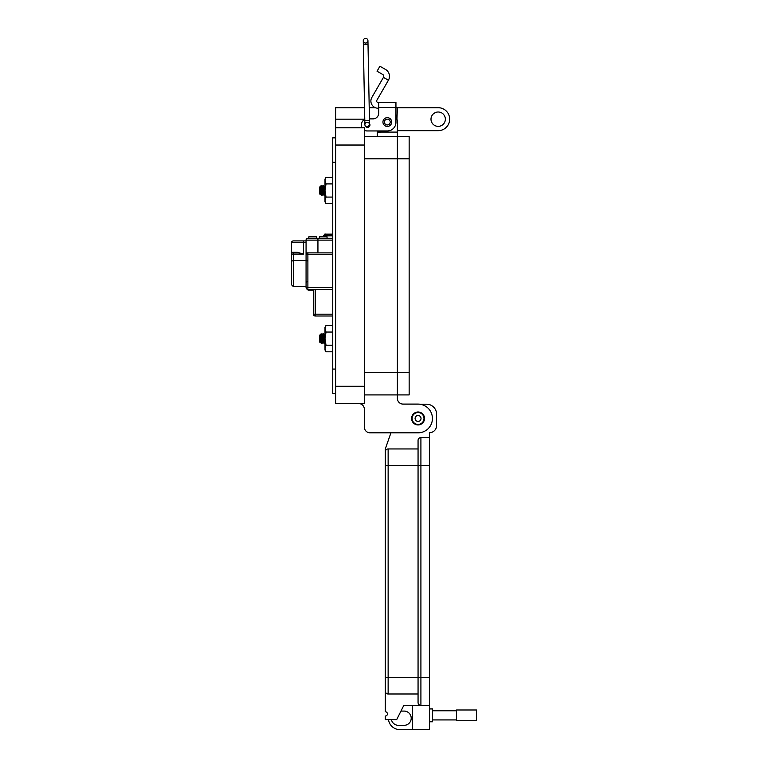 <?xml version="1.0" encoding="UTF-8"?>
<svg xmlns="http://www.w3.org/2000/svg" width="768" height="768" viewBox="0 0 768 768"><rect width="100%" height="100%" fill="white"/><g stroke="black" fill="none" stroke-linecap="round" stroke-linejoin="round"><path stroke-width="1.15" d="M291.475 252.24L297.149 252.24L303.514 254.064L293.299 254.064L293.299 286.56L291.475 284.736L291.475 242.736A1.824 1.824 0 0 1 293.299 240.912L303.514 240.912L293.299 240.912M291.475 261.245L293.299 260.554L306.067 260.554M308.803 238.291L316.474 238.291L316.474 236.832L308.803 236.832L308.803 238.291L307.891 238.291L332.755 238.291M316.474 236.832L316.474 238.291M323.587 236.832L323.587 235.978C324.442 234.259 325.056 233.654 325.411 234.154L332.755 234.154M306.067 242.736L303.514 242.736L303.514 240.912L306.067 240.912M332.755 289.373L307.891 289.373L307.891 287.549L332.755 287.549M332.755 254.717L307.891 254.717L307.891 287.549L306.067 287.549A1.824 1.824 0 0 0 307.891 289.373A1.824 1.824 0 0 1 306.067 287.549L306.067 254.717A1.824 1.824 0 0 1 307.891 252.893L332.755 252.893M332.755 240.125L306.067 240.125L306.067 252.893L307.891 252.893L307.891 254.717L306.067 254.717L306.067 253.008M291.475 260.554L291.475 270.768M332.755 316.013L315.197 316.013A1.824 1.824 0 0 1 313.363 314.189L313.363 289.373L313.363 314.189A1.824 1.824 0 0 0 315.197 316.013L315.197 314.189L332.755 314.189M306.067 240.125A1.824 1.824 0 0 1 307.891 238.291M293.299 252.24A1.824 1.824 0 0 0 291.475 254.064L293.299 254.064L293.299 252.24A1.824 1.824 0 0 0 291.475 254.064M319.392 238.291L319.392 236.832L327.053 236.832L327.053 238.291M320.851 341.856L321.283 338.63C320.851 335.347 320.333 334.243 319.738 335.328L320.995 342.125L319.738 335.146L319.574 341.962L320.362 342.749L320.774 342.067M319.738 335.51L319.997 338.63C320.266 343.958 320.506 343.958 320.726 338.63L320.851 336.326M320.995 342.125L321.398 340.186M321.85 335.146L322.992 342.125L323.674 340.186M323.136 341.856L323.558 338.63M325.229 333.638L324.192 335.203L322.992 333.6L322.07 335.203L323.28 342.125M324.192 335.203L324.998 341.203M324.413 335.146L324.998 338.736M320.938 342.067L321.85 343.67L321.13 333.792L319.738 335.146M321.85 343.67L323.059 342.067M321.283 335.04L322.138 343.67M323.28 333.6L324.413 343.67L325.334 342.067M322.992 333.6L324.413 343.67M323.213 342.067L324.134 343.67M320.851 193.718L321.283 190.502C320.851 187.21 320.333 186.106 319.738 187.2L320.995 193.987L319.738 187.008L319.574 193.824L320.362 194.611L320.774 193.93M319.738 187.373L319.997 190.502C320.266 195.821 320.506 195.821 320.726 190.502L320.851 188.189M320.995 193.987L321.398 192.048M321.85 187.008L322.992 193.987L323.674 192.048M323.136 193.718L323.558 190.502M325.229 185.501L324.192 187.066L322.992 185.462L322.07 187.066L323.28 193.987M324.192 187.066L324.998 193.066M324.413 187.008L324.998 190.598M320.938 193.93L321.85 195.533L321.13 185.654L319.738 187.008M321.85 195.533L323.059 193.93M321.283 186.902L322.138 195.533M323.28 185.462L324.413 195.533L325.334 193.93M322.992 185.462L324.413 195.533M323.213 193.93L324.134 195.533M332.755 345.216L326.016 345.216L324.998 348.509L326.016 351.802L324.998 350.035L324.998 327.235L326.016 325.469L332.755 325.469M326.016 345.216L324.998 338.63L326.016 332.054L332.755 332.054M326.016 332.054L324.998 328.762L326.016 325.469M326.016 351.802L332.755 351.802M332.755 197.078L326.016 197.078L324.998 200.371L326.016 203.664L324.998 201.898L324.998 179.098L326.016 177.331L332.755 177.331M326.016 197.078L324.998 190.502L326.016 183.917L332.755 183.917M326.016 183.917L324.998 180.624L326.016 177.331M326.016 203.664L332.755 203.664M308.515 289.373L308.515 290.179L313.363 290.179M308.515 290.179A0.864 0.864 0 0 1 307.661 289.363A0.864 0.864 0 0 0 308.515 290.179M378.71 108.221L378.067 108.221A7.181 7.181 0 0 1 371.846 97.45L383.453 77.357L388.426 80.227A7.862 7.862 0 0 0 385.546 69.485L379.92 66.24L377.05 71.213L382.675 74.458A2.112 2.112 0 0 1 383.453 77.357M388.426 80.227L376.829 100.32A1.44 1.44 0 0 0 378.067 102.47L378.71 102.47L378.71 113.146A5.741 5.741 0 0 1 372.96 118.886A5.741 5.741 0 0 0 378.71 113.146M382.944 122.045A4.378 4.378 0 0 1 387.322 117.667A4.378 4.378 0 0 1 391.699 122.045A4.378 4.378 0 0 1 387.322 126.422A4.378 4.378 0 0 1 382.944 122.045M367.171 122.506A2.438 2.438 0 0 1 368.63 122.755M369.514 123.533A2.438 2.438 0 0 1 367.987 127.315A2.438 2.438 0 0 1 365.261 125.875M395.942 102.47L378.71 102.47L395.942 102.47L395.942 122.333A8.621 8.621 0 0 1 387.322 130.954L367.219 130.954L377.27 130.954L377.27 136.416M395.942 109.68L395.942 116.861A10.051 10.051 0 0 1 397.382 122.045L397.382 394.915L409.152 394.915L409.152 372.509L397.382 372.509L397.382 136.416L409.152 136.416L409.152 372.509M372.96 118.886L369.427 118.886L372.96 118.886M364.781 119.434A5.741 5.741 0 0 0 361.469 124.627L361.469 125.203A5.741 5.741 0 0 0 362.093 127.795L335.626 127.795L335.626 403.526L364.349 403.526L364.349 127.795L335.626 127.795L335.626 107.693L364.55 107.693M364.349 130.186A5.741 5.741 0 0 0 367.219 130.954M361.469 125.203L361.469 124.627M423.994 418.464A5.933 5.933 0 0 1 418.061 424.406A5.933 5.933 0 0 1 412.118 418.464A5.933 5.933 0 0 1 418.061 412.531A5.933 5.933 0 0 1 423.994 418.464M421.027 418.464A2.966 2.966 0 0 1 418.061 421.43A2.966 2.966 0 0 1 415.094 418.464A2.966 2.966 0 0 1 418.061 415.498A2.966 2.966 0 0 1 421.027 418.464M390.24 122.045A2.918 2.918 0 0 1 387.322 124.963A2.918 2.918 0 0 1 384.403 122.045A2.918 2.918 0 0 1 387.322 119.126A2.918 2.918 0 0 1 390.24 122.045M365.606 43.056A2.333 2.333 0 0 1 363.274 40.771A2.333 2.333 0 0 1 365.606 38.4A2.333 2.333 0 0 1 367.939 40.685A2.333 2.333 0 0 1 365.606 43.056A2.333 2.333 0 0 1 363.274 40.771A2.333 2.333 0 0 1 365.606 38.4A2.333 2.333 0 0 1 367.939 40.685A2.333 2.333 0 0 1 365.606 43.056M369.466 120.672L364.8 120.758L363.35 44.659L368.016 44.573L369.533 124.55L367.248 126.931A2.333 2.333 0 0 0 369.533 124.55A2.333 2.333 0 0 0 367.162 122.266A2.333 2.333 0 0 0 364.877 124.637A2.333 2.333 0 0 0 367.248 126.931A2.333 2.333 0 0 0 369.533 124.55A2.333 2.333 0 0 0 367.21 122.266M418.061 412.051A6.413 6.413 0 0 1 424.474 418.464A6.413 6.413 0 0 1 418.061 424.877A6.413 6.413 0 0 1 411.648 418.464A6.413 6.413 0 0 1 418.061 412.051M429.456 708.941L432.586 708.941L432.586 721.766L429.456 721.766M412.646 705.379L412.646 729.6L429.456 729.6L429.456 705.379L403.814 705.379L396.691 719.626L385.296 719.626L385.296 716.064A2.141 2.141 0 0 0 387.427 713.933A2.141 2.141 0 0 0 385.296 711.792L385.296 691.133A2.851 2.851 0 0 0 388.138 693.984L388.138 677.462L385.296 677.462L385.296 691.133L385.296 451.805A2.851 2.851 0 0 1 388.138 448.954L418.061 448.954L418.061 440.41A2.851 2.851 0 0 1 420.912 437.558L429.456 437.558L429.456 677.462L420.912 677.462L420.912 437.558A2.851 2.851 0 0 0 418.061 440.41L418.061 465.475L418.061 448.954L388.138 448.954A2.851 2.851 0 0 0 385.296 451.805L385.296 448.954L390.941 432.826L385.296 448.954M388.138 693.984L418.061 693.984L418.061 702.528L418.061 465.475L429.456 465.475M419.875 404.218L426.605 404.218A9.974 9.974 0 0 1 436.579 414.192L436.579 425.587A7.123 7.123 0 0 1 429.456 432.71L429.456 437.558M418.061 693.984L418.061 677.462L420.912 677.462L420.912 705.379A2.851 2.851 0 0 1 418.061 702.528M429.456 705.379L429.456 677.462M391.421 719.626A7.123 7.123 0 0 0 398.4 725.328L404.093 725.328A7.123 7.123 0 0 0 411.216 718.205A7.123 7.123 0 0 0 404.093 711.082L400.963 711.082M412.646 729.6L399.821 729.6A11.395 11.395 0 0 1 388.512 719.626M432.586 719.923L456.528 719.923M432.586 710.784L456.528 710.784M456.528 720.72L456.528 709.987L476.525 709.987L476.525 720.72L456.528 720.72M445.354 119.184A7.181 7.181 0 0 0 438.173 112.003A7.181 7.181 0 0 0 430.992 119.184A7.181 7.181 0 0 0 438.173 126.365A7.181 7.181 0 0 0 445.354 119.184M396.96 119.174L397.382 107.693L438.173 107.693A11.491 11.491 0 0 1 449.664 119.184A11.491 11.491 0 0 1 438.173 130.675L397.382 130.675M411.6 418.464A6.461 6.461 0 0 1 418.061 412.003A6.461 6.461 0 0 1 424.522 418.464A6.461 6.461 0 0 1 418.061 424.925A6.461 6.461 0 0 1 411.6 418.464M397.382 107.693L395.942 107.693M375.37 107.693L369.216 107.693M342.922 127.795L335.626 127.795L342.922 127.795M335.626 393.475L332.755 393.475L332.755 137.846L335.626 137.846M358.598 403.526A5.741 5.741 0 0 1 364.349 409.277L364.349 427.085A5.741 5.741 0 0 0 370.09 432.826L418.061 432.826A14.362 14.362 0 0 0 432.422 418.464A14.362 14.362 0 0 0 418.061 404.102L403.133 404.102A5.741 5.741 0 0 1 397.382 398.362L397.382 372.518L364.349 372.518M364.349 136.416L397.382 136.416M370.09 432.826L390.941 432.826M418.061 404.102L403.133 404.102A5.741 5.741 0 0 1 397.382 398.362M397.382 394.915L364.349 394.915L397.382 394.915M364.349 409.277L364.349 427.085M317.933 238.291L317.933 252.893M291.475 242.736L303.514 242.736L303.514 254.064M315.197 289.373L315.197 314.189L313.363 314.189M332.755 235.834L325.411 235.834L325.411 236.832M323.587 235.978C324.442 234.259 325.056 233.654 325.411 234.154L325.411 235.834A1.824 0.778 180 0 0 323.587 236.602M378.71 107.578L395.942 107.578M409.152 158.813L364.349 158.822M365.606 38.4A2.333 2.333 0 0 1 367.939 40.685A2.333 2.333 0 0 0 365.606 38.4M385.296 465.475L388.138 465.475L388.138 448.954M418.061 677.462L388.138 677.462L388.138 465.475L418.061 465.475M335.626 145.027L364.349 145.027M364.771 119.174L335.626 119.174M364.349 386.294L335.626 386.294M332.755 162.259L335.626 162.259M332.755 369.062L335.626 369.062M377.27 132.106L397.382 132.096M307.162 260.918L306.067 259.824M293.299 286.56L306.067 286.56M307.162 281.347L306.067 282.442M321.13 333.792L321.917 335.203M321.13 185.654L321.917 187.066M363.35 44.659L363.274 40.771M364.8 120.758L364.877 124.637M368.016 44.573L367.939 40.685M364.349 403.526L335.626 403.526"/></g></svg>
